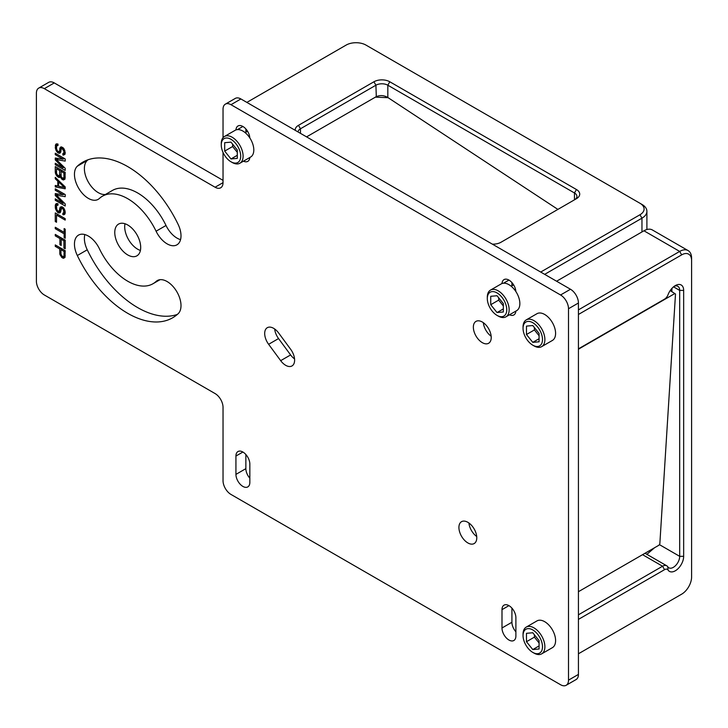 <?xml version="1.0" encoding="UTF-8"?>
<svg xmlns="http://www.w3.org/2000/svg" width="728" height="728" viewBox="0 0 728 728"><rect width="100%" height="100%" fill="white"/><g stroke="black" fill="none" stroke-linecap="round" stroke-linejoin="round"><path stroke-width="1.09" d="M64.128 208.727L63.291 209.209L61.598 208.226L60.333 212.512L58.64 212.967L57.585 212.358L55.474 208.754L55.264 205.524L56.111 203.631L58.003 203.767L58.003 205.205L56.739 205.423L56.529 206.261L56.739 209.245L57.794 211.047L59.068 211.302L60.333 207.016L62.017 206.798L63.709 208.017L64.974 210.656L65.192 212.931L64.346 214.587L62.863 214.696L62.863 213.258L63.918 212.44L63.291 209.209M63.691 207.999L62.653 208.599M568.504 680.143L578.432 674.41A11.229 6.488 60 0 1 576.103 679.552L566.175 685.285A11.229 6.488 -120 0 0 568.504 680.143L568.504 308.736A11.229 6.488 -120 0 0 560.56 294.986L230.976 104.695A11.229 6.488 -120 0 0 225.362 104.14A11.229 6.488 -120 0 0 223.032 109.282L223.032 137.683M578.432 674.41L578.432 303.003A11.229 6.488 60 0 0 570.488 289.253L240.904 98.963A11.229 6.488 60 0 0 235.29 98.407L225.362 104.14M223.032 180.353L54.272 82.919A11.229 6.488 60 0 0 48.658 82.364L38.73 88.097A11.229 6.488 -120 0 0 36.4 93.239L36.4 281.226A11.229 6.488 -120 0 0 44.344 294.986L215.088 393.566A11.229 6.488 60 0 1 223.032 407.325L223.032 480.689A11.229 6.488 -120 0 0 230.976 494.439L560.56 684.73A11.229 6.488 -120 0 0 566.175 685.285M180.553 239.63A19.656 11.348 -120 0 1 166.011 225.48A50.541 29.184 -120 0 0 112.385 190.463L102.457 196.196A50.541 29.184 -120 0 0 99.381 198.471A19.656 11.348 -120 0 1 98.18 199.354A19.656 11.348 -120 0 1 79.188 189.107A19.656 11.348 -120 0 1 77.323 166.202A89.853 51.879 -120 0 1 82.81 162.153A89.853 51.879 -120 0 1 178.132 224.406A19.656 11.348 -120 0 1 176.94 244.826A19.656 11.348 -120 0 1 156.083 231.213A50.541 29.184 -120 0 0 102.457 196.196M88.043 159.76A89.853 51.879 -120 0 0 87.251 160.469A19.656 11.348 -120 0 0 87.897 181.272A19.656 11.348 -120 0 0 105.396 194.494M84.83 234.562A19.656 11.348 -120 0 0 87.251 249.795A89.853 51.879 -120 0 0 177.341 314.432M140.404 250.45A18.337 10.583 60 0 1 137.656 249.204A18.337 10.583 60 0 1 124.989 223.751M468.905 522.986A12.64 7.298 -120 0 0 476.722 536.518M483.346 322.695A12.64 7.298 -120 0 0 491.163 336.236M274.674 329.001A12.64 7.298 -120 0 0 278.551 338.566L290.609 354.936A12.64 7.298 -120 0 0 294.558 358.904M511.921 285.84L511.921 282.573M245.864 132.232L245.864 128.974M511.921 608.126L511.921 622.258A9.828 5.678 -120 0 0 515.888 631.795M245.864 454.527L245.864 468.65A9.828 5.678 -120 0 0 249.841 478.196M127.728 254.936A18.337 10.583 60 0 1 115.752 238.775A18.337 10.583 60 0 1 118.564 224.088A18.337 10.583 60 0 1 127.728 224.988A18.337 10.583 60 0 1 139.712 241.15A18.337 10.583 60 0 1 136.9 255.837A18.337 10.583 60 0 1 127.728 254.936M223.032 152.425L223.032 182.646A11.229 6.488 60 0 1 220.702 187.788A11.229 6.488 60 0 1 215.088 187.233L44.344 88.652A11.229 6.488 -120 0 0 38.73 88.097M99.381 248.712A50.541 29.184 -120 0 0 152.998 283.729A50.541 29.184 -120 0 0 156.083 281.454A19.656 11.348 -120 0 1 157.284 280.571A19.656 11.348 -120 0 1 176.276 290.818A19.656 11.348 -120 0 1 178.132 313.723A89.853 51.879 -120 0 1 172.654 317.781A89.853 51.879 -120 0 1 77.323 255.519A19.656 11.348 -120 0 1 78.524 235.099A19.656 11.348 -120 0 1 99.381 248.712M467.849 522.304A12.64 7.298 -120 0 0 461.534 521.676A12.64 7.298 -120 0 0 459.596 531.804A12.64 7.298 -120 0 0 467.849 542.933A12.64 7.298 -120 0 0 474.165 543.561A12.64 7.298 -120 0 0 476.103 533.433A12.64 7.298 -120 0 0 467.849 522.304M482.291 322.013A12.64 7.298 -120 0 0 475.975 321.385A12.64 7.298 -120 0 0 474.037 331.513A12.64 7.298 -120 0 0 482.291 342.642A12.64 7.298 -120 0 0 488.615 343.27A12.64 7.298 -120 0 0 490.545 333.151A12.64 7.298 -120 0 0 482.291 322.013M278.624 332.969L290.681 349.331A12.64 7.298 -120 0 1 292.001 365.938A12.64 7.298 -120 0 1 285.685 365.32A12.64 7.298 -120 0 1 280.68 360.66L268.623 344.299A12.64 7.298 -120 0 1 267.303 327.691A12.64 7.298 -120 0 1 273.619 328.319A12.64 7.298 -120 0 1 278.624 332.969M235.936 474.383A9.828 5.678 -120 0 0 240.231 484.275A9.828 5.678 -120 0 0 247.802 486.905A9.828 5.678 -120 0 0 249.841 482.409L249.841 464.064A9.828 5.678 -120 0 0 245.545 454.172A9.828 5.678 -120 0 0 237.974 451.542A9.828 5.678 -120 0 0 235.936 456.037L235.936 474.383L245.864 468.65M501.992 627.982A9.828 5.678 -120 0 0 506.279 637.874A9.828 5.678 -120 0 0 513.85 640.513A9.828 5.678 -120 0 0 515.888 636.008L515.888 617.672A9.828 5.678 -120 0 0 511.602 607.78A9.828 5.678 -120 0 0 504.022 605.15A9.828 5.678 -120 0 0 501.992 609.645L501.992 627.982L511.921 622.258M249.822 137.938A9.828 5.678 -120 0 0 245.318 128.383A9.828 5.678 -120 0 0 237.974 125.989A9.828 5.678 -120 0 0 235.954 129.93M243.461 161.17A9.828 5.678 -120 0 0 247.802 161.352A9.828 5.678 -120 0 0 249.813 157.503M515.87 291.537A9.828 5.678 -120 0 0 511.365 281.991A9.828 5.678 -120 0 0 504.022 279.598A9.828 5.678 -120 0 0 502.011 283.529M509.509 314.778A9.828 5.678 -120 0 0 513.85 314.96A9.828 5.678 -120 0 0 515.861 311.111M555.591 640.895A9.828 5.678 -120 0 0 555.591 640.294M555.591 333.679A9.828 5.678 -120 0 0 555.591 333.078M62.863 258.158L59.905 254.536L59.696 248.921L55.264 246.364L55.264 244.926L65.192 250.66L64.974 257.466L62.863 258.158L65.092 256.866M55.264 235.854L55.264 234.425L65.192 240.158L65.192 248.749L63.918 248.021L63.918 240.859L61.179 239.266L61.179 245.482L59.905 244.744L59.905 238.538L55.264 235.854L56.502 235.144M65.192 238.247L64.137 237.637L64.137 233.815L55.264 228.692L55.264 227.254L64.137 232.378L64.137 228.556L65.192 229.165L65.192 238.247M65.192 218.664L65.192 220.093L56.529 215.097L56.529 222.258L55.264 221.53L55.264 212.931L65.192 218.664M63.081 203.349L55.264 195.495L55.264 193.584L63.081 194.758L55.264 190.245L55.264 188.807L65.192 194.54L65.192 196.687L56.32 195.149L65.192 203.858L65.192 206.006L55.264 200.273L55.264 198.844L63.081 203.349L64.082 202.766M65.192 188.807L55.264 186.896L55.264 185.467L57.794 185.977L57.794 181.199L55.264 178.779L55.264 177.35L65.192 186.896L65.192 188.807M60.333 176.931L58.64 177.386L56.111 174.966L55.264 172.336L55.264 166.603L65.192 172.336L64.974 179.133L63.5 179.953L62.017 179.343L60.333 176.931L61.116 176.476M63.081 167.768L55.264 159.914L55.264 158.003L63.081 159.168L55.264 154.664L55.264 153.226L65.192 158.959L65.192 161.106L56.32 159.569L65.192 168.268L65.192 170.425L55.264 164.692L55.264 163.254L63.081 167.768L64.082 167.185M62.863 153.553L63.709 153.326L63.918 151.297L62.235 148.658L61.179 148.994L60.752 152.097L59.487 153.28L56.739 151.688L55.264 147.729L56.111 143.926L58.003 144.062L58.003 145.5L56.739 145.718L56.529 148.466L57.166 150.505L58.431 151.715L59.487 151.124L60.333 147.32L61.179 146.847L63.709 148.312L65.192 153.226L64.974 154.3L63.5 155.119L62.863 154.991L62.863 153.553M63.454 256.838L62.017 257.666M64.983 257.43L63.5 258.285M56.502 245.645L55.264 246.364M60.943 248.212L59.696 248.921M60.961 252.489L59.696 253.226M60.961 253.926L59.905 254.536M61.38 255.373L60.542 255.865M62.417 256.465L61.389 257.066M61.152 237.819L59.905 238.538M61.179 244.016L59.905 244.744M62.417 238.556L61.179 239.266M65.165 240.14L63.918 240.859M65.192 247.293L63.918 248.021M65.192 237.028L64.137 237.637M65.192 231.768L64.137 232.378M56.502 227.973L55.264 228.692M65.192 233.206L64.137 233.815M56.529 220.793L55.264 221.53M57.767 214.378L56.529 215.097M65.092 213.404L62.863 214.696M64.983 213.959L63.5 214.824M61.689 206.707L59.905 207.735M62.39 207.016L59.696 208.563M60.979 209.255L59.696 210.001M60.961 209.973L59.487 210.829M60.961 210.21L59.068 211.302M57.376 205.078L56.739 205.423M57.075 203.531L55.474 204.459M58.003 203.94L55.264 205.524M56.529 206.707L55.264 207.434M56.529 208.144L55.474 208.754M56.82 209.418L55.892 209.955M57.658 210.865L56.739 211.393M60.961 210.41L57.585 212.358M60.761 211.748L58.64 212.967M60.351 212.485L59.487 212.976M63.008 207.416L61.598 208.226M63.354 207.708L62.235 208.354M65.192 212.176L63.709 213.031M65.183 211.712L63.918 212.44M64.901 210.438L63.918 211.002M64.619 209.637L63.709 210.165M57.894 193.976L55.264 195.495M56.502 199.554L55.264 200.273M58.258 194.03L56.32 195.149M56.502 189.526L55.264 190.245M64.319 194.039L63.081 194.758M57.102 185.831L55.264 186.896M56.193 178.242L55.264 178.779M58.713 180.671L57.794 181.199M58.64 185.485L57.794 185.977M61.38 177.05L60.542 177.532M62.417 178.132L61.389 178.733M65.192 177.505L62.017 179.343M65.092 178.542L62.863 179.825M64.983 179.097L63.5 179.953M56.529 171.599L55.264 172.336M56.529 173.037L55.474 173.646M56.939 174.483L56.111 174.966M57.985 175.575L56.948 176.176M59.023 175.948L57.585 176.777M61.006 176.021L58.64 177.386M61.116 176.449L59.277 177.514M57.894 158.395L55.264 159.914M56.502 163.973L55.264 164.692M58.258 158.449L56.32 159.569M56.502 153.945L55.264 154.664M64.319 158.458L63.081 159.168M65.092 153.699L62.863 154.991M64.983 154.254L63.5 155.119M61.689 147.001L59.905 148.03M62.39 147.311L59.696 148.858M60.979 149.559L59.696 150.296M60.961 150.277L59.487 151.124M60.961 150.505L59.068 151.597M57.376 145.373L56.739 145.718M57.075 143.826L55.474 144.754M58.003 144.235L55.264 145.828M56.529 147.001L55.264 147.729M56.529 148.439L55.474 149.049M56.82 149.713L55.892 150.25M57.658 151.16L56.739 151.688M60.961 150.705L57.585 152.662M60.761 152.043L58.64 153.271M60.351 152.78L59.487 153.28M63.008 147.711L61.598 148.53M63.354 148.002L62.235 148.658M63.691 148.294L62.653 148.894M64.128 149.022L63.291 149.504M64.619 149.941L63.709 150.459M64.901 150.732L63.918 151.297M65.183 152.006L63.918 152.734M65.192 152.471L63.709 153.326M65.192 176.84L63.918 177.568L63.918 173.037L60.961 171.326L61.179 176.704L62.653 178.269L63.918 177.568M65.165 172.318L63.918 173.037M62.208 170.607L60.961 171.326M65.192 177.314L63.709 178.169M57.794 175.466L59.487 175.73L59.696 170.598L56.529 168.769L56.529 173.3L57.794 175.466M57.767 168.05L56.529 168.769M60.943 169.879L59.696 170.598M60.961 174.401L59.696 175.13M60.961 174.875L59.487 175.73M65.174 186.887L64.346 187.369L58.64 181.927L58.64 186.222L64.346 187.369M59.505 181.427L58.64 181.927M62.208 248.94L60.961 249.659L60.961 254.19L62.235 256.356L63.918 256.62L64.137 251.488L60.961 249.659M65.192 250.878L64.137 251.488M65.192 255.41L64.137 256.019M65.192 255.883L63.918 256.62M540.704 272.054L639.976 214.742A14.041 8.108 0 0 0 639.976 203.276L365.984 45.09A14.041 8.108 0 0 0 346.128 45.09L246.856 102.402M641.96 204.422L639.976 203.276L641.96 204.422A16.844 9.728 0 0 1 646.901 211.302A16.844 9.728 0 0 1 641.96 218.182L544.68 274.347M295.213 130.321A11.229 6.488 180 0 1 298.48 125.334L373.928 81.773A11.229 6.488 180 0 1 389.808 81.773L576.44 189.526A11.229 6.488 180 0 1 576.44 198.689L501 242.251A11.229 6.488 180 0 1 492.355 244.144M388.133 97.689L375.384 97.152M557.894 209.409L387.287 97.152M298.007 131.941A8.427 4.859 180 0 1 300.464 128.774L375.912 85.212A8.427 4.859 180 0 1 387.824 85.212L387.824 97.488C383.82 95.213 379.852 95.004 375.912 96.851L306.57 136.882M376.303 96.633L375.912 85.212L373.928 81.773M389.808 81.773L387.824 85.212L574.456 192.966A8.427 4.859 180 0 1 576.922 196.405A8.427 4.859 180 0 1 574.474 199.827M578.432 653.78L681.672 594.166A14.041 8.108 120 0 0 691.6 576.976L691.6 260.597A14.041 8.108 120 0 0 681.672 254.864L578.432 314.469M578.432 348.858L664.546 299.135A5.615 3.24 120 0 0 668.022 294.767A11.794 6.807 -60 0 1 675.32 285.585A11.794 6.807 -60 0 1 683.656 290.399L683.656 556.338A11.794 6.807 -60 0 1 677.404 569.278A11.794 6.807 -60 0 1 668.022 570.024A5.615 3.24 120 0 0 664.546 569.669L578.432 619.391M650.14 550.295L646.546 552.37M654.499 547.784L646.901 554.336M664.546 299.135L662.562 300.282A8.427 4.859 120 0 0 662.58 300.273M674.255 286.277A8.982 5.187 -60 0 1 677.823 286.286A8.982 5.187 -60 0 1 679.688 290.399L679.688 556.338A8.982 5.187 -60 0 1 675.766 565.383A8.982 5.187 -60 0 1 668.841 567.795A8.982 5.187 -60 0 1 667.776 566.766A8.427 4.859 120 0 0 666.775 565.811A8.427 4.859 120 0 0 662.562 566.229L578.432 614.805M556.592 281.226L643.952 230.794A16.844 9.728 -60 0 1 652.37 229.957L688.115 250.587A16.844 9.728 120 0 0 679.688 251.424L578.432 309.882M681.672 594.166L679.688 595.313A16.844 9.728 120 0 0 679.715 595.304M691.6 576.976L691.6 574.683M691.6 260.597L691.6 258.304A16.844 9.728 120 0 0 688.115 250.587M578.432 591.7L658.976 545.19L659.832 543.852L675.502 294.012L670.224 290.536M675.502 294.012L670.197 290.581M674.765 293.584L578.432 349.203M526.244 319.892L536.955 313.704A15.443 8.918 -120 0 1 548.857 317.845A15.443 8.918 -120 0 1 555.591 333.379L555.591 333.388A15.443 8.918 60 0 1 552.397 340.449L541.687 346.637A15.443 8.918 -120 0 0 544.881 339.567A15.443 8.918 60 0 0 538.147 324.024A15.443 8.918 60 0 0 526.244 319.892A15.443 8.918 60 0 0 523.05 326.963L523.05 328.337A13.759 7.944 60 0 1 532.778 322.713A13.759 7.944 60 0 1 542.506 339.567A13.759 7.944 -120 0 1 532.778 345.181L533.961 345.873A15.443 8.918 -120 0 0 541.687 346.637M523.05 328.337A13.759 7.944 -120 0 0 532.778 345.181M532.778 342.351L539.075 341.796L539.075 333.388L532.778 325.543L526.471 326.108L526.471 334.516L532.778 342.351L539.075 338.72M526.471 334.516L534.407 329.93L539.075 335.745M534.407 327.573L534.407 329.93M526.244 627.099L536.955 620.92A15.443 8.918 -120 0 1 548.857 625.052A15.443 8.918 -120 0 1 555.591 640.595L555.591 640.595A15.443 8.918 60 0 1 552.397 647.665L541.687 653.844A15.443 8.918 -120 0 0 544.881 646.773A15.443 8.918 60 0 0 538.147 631.24A15.443 8.918 60 0 0 526.244 627.099A15.443 8.918 60 0 0 523.05 634.17L523.05 635.544A13.759 7.944 60 0 1 532.778 629.929A13.759 7.944 60 0 1 542.506 646.773A13.759 7.944 -120 0 1 532.778 652.397L533.961 653.08A15.443 8.918 -120 0 0 541.687 653.844M523.05 635.544A13.759 7.944 -120 0 0 532.778 652.397M532.778 649.567L539.075 649.003L539.075 640.595L532.778 632.759L526.471 633.315L526.471 641.723L532.778 649.567L539.075 645.927M526.471 641.723L534.407 637.146L539.075 642.961M534.407 634.789L534.407 637.146M490.508 290.09L501.219 283.902A15.443 8.918 -120 0 1 513.113 288.042A15.443 8.918 -120 0 1 519.856 303.576A15.443 8.918 60 0 1 516.662 310.647L505.951 316.835A15.443 8.918 -120 0 0 509.145 309.764A15.443 8.918 60 0 0 502.402 294.221A15.443 8.918 60 0 0 490.508 290.09A15.443 8.918 60 0 0 487.305 297.151L487.305 298.535A13.759 7.944 60 0 1 497.033 292.911A13.759 7.944 60 0 1 506.761 309.764A13.759 7.944 -120 0 1 497.033 315.379L498.225 316.07A15.443 8.918 -120 0 0 505.951 316.835M487.305 298.535A13.759 7.944 -120 0 0 497.033 315.379M497.033 312.549L503.339 311.984L503.339 303.585L497.033 295.741L490.736 296.305L490.736 304.714L497.033 312.549L503.339 308.909M490.736 304.714L498.671 300.127L503.339 305.942M498.671 297.77L498.671 300.127M224.452 136.482L235.171 130.303A15.443 8.918 -120 0 1 247.065 134.434A15.443 8.918 -120 0 1 253.808 149.977A15.443 8.918 60 0 1 250.605 157.048L239.894 163.227A15.443 8.918 -120 0 0 243.097 156.156A15.443 8.918 60 0 0 236.354 140.622A15.443 8.918 60 0 0 224.452 136.482A15.443 8.918 60 0 0 221.257 143.553L221.257 144.927A13.759 7.944 60 0 1 230.985 139.312A13.759 7.944 60 0 1 240.713 156.156A13.759 7.944 -120 0 1 230.985 161.78L232.177 162.462A15.443 8.918 -120 0 0 239.894 163.227M221.257 144.927A13.759 7.944 -120 0 0 230.985 161.78M230.985 158.95L237.292 158.386L237.292 149.977L230.985 142.142L224.679 142.697L224.679 151.106L230.985 158.95L237.292 155.31M224.679 151.106L232.614 146.528L237.292 152.343M232.614 144.171L232.614 146.528M158.649 279.971L156.083 281.454M87.251 249.795L77.323 255.519M166.011 225.48L156.083 231.213M87.251 160.469L77.323 166.202M44.344 88.652L54.272 82.919M223.032 182.646L215.088 187.233M230.976 104.695L240.904 98.963M560.56 294.986L570.488 289.253M568.504 308.736L578.432 303.003M278.551 338.566L268.623 344.299M290.609 354.936L280.68 360.66M242.888 452.033L235.936 456.037M508.936 605.632L501.992 609.645M242.888 126.481L237.483 129.593M508.936 280.08L503.53 283.201M574.456 199.836L574.456 192.966L576.44 189.526M300.464 133.351L300.464 128.774L298.48 125.334M639.976 214.742L641.96 218.182L641.96 231.941L641.96 218.182M672.008 288.288L671.798 291.573M683.656 290.399L679.688 290.399L673.527 286.841M683.656 556.338L679.688 556.338L659.35 544.599M668.022 570.024L667.776 566.766M664.546 569.669L662.562 566.229L642.551 554.681M681.672 254.864L679.688 251.424L643.952 230.794M159.996 279.698L152.998 283.729M646.901 229.52L646.901 211.302M666.775 565.811L645.017 553.253M513.613 284.857L511.202 286.25M247.556 131.258L245.154 132.651"/></g></svg>
